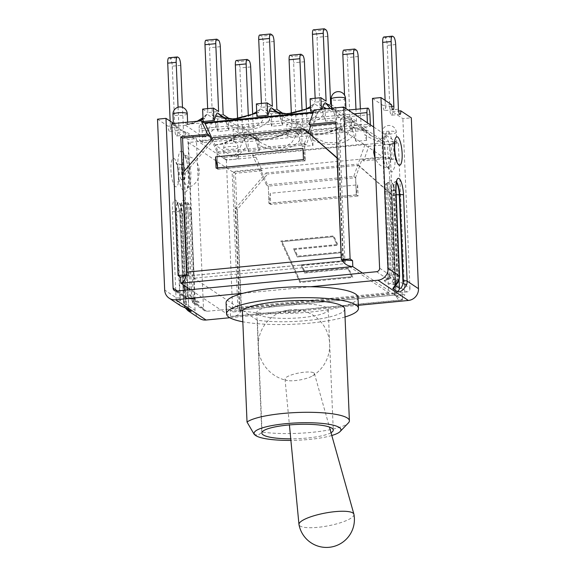 <?xml version="1.0" encoding="UTF-8"?>
<svg xmlns="http://www.w3.org/2000/svg" width="576" height="576" viewBox="0 0 576 576"><rect width="100%" height="100%" fill="white"/><g stroke="black" fill="none" stroke-linecap="round" stroke-linejoin="round"><path stroke-width="0.43" stroke-dasharray="2.88 2.16" d="M299.592 310.428A7.38 1.469 -2.4 0 1 294.502 312.451A7.38 1.469 -2.4 0 1 285.394 311.803A7.38 1.469 -2.4 0 1 290.484 309.78A7.38 1.469 -2.4 0 1 294.386 309.614A7.38 1.469 -2.4 0 1 299.592 310.428M353.938 514.354A27.95 6.552 -10.6 0 1 330.898 525.276A27.95 6.552 -10.6 0 1 300.038 525.982A27.95 6.552 -10.6 0 1 298.994 524.621M313.877 372.924A14.962 3.506 -10.6 0 1 314.424 373.586A14.962 3.506 -10.6 0 1 312.602 375.869A14.962 3.506 -10.6 0 1 287.532 380.549A14.962 3.506 -10.6 0 1 285.574 379.886A14.962 3.506 -10.6 0 1 285.012 379.08A14.962 3.506 -10.6 0 1 297.511 373.27A14.962 3.506 -10.6 0 1 313.877 372.924M331.02 432.698A35.762 7.128 -2.4 0 1 290.75 438.826M357.991 297.36A66.017 13.162 -2.4 0 1 340.992 306.979L273.442 313.51A66.017 13.162 -2.4 0 1 228.557 306.259A66.017 13.162 -2.4 0 1 226.073 302.89M358.322 305.309L340.992 306.979A66.017 13.162 -2.4 0 1 273.442 313.51L229.802 317.729M243.072 293.27L310.622 286.74M254.117 434.225L257.933 435.456L262.058 432.065A52.265 10.418 177.6 0 0 313.524 432.18A52.265 10.418 177.6 0 0 348.394 422.906M331.805 435.499A43.459 8.662 -2.4 0 1 290.894 440.388M344.707 308.923A52.265 10.418 -2.4 0 1 313.819 319.774A52.265 10.418 -2.4 0 1 257.371 320.242L242.345 310.226M257.371 320.242L262.058 432.065M258.113 314.438A35.762 7.128 177.6 0 0 297.547 317.974A35.762 7.128 177.6 0 0 328.219 309.614A35.762 7.128 177.6 0 0 292.19 303.991A35.762 7.128 177.6 0 0 256.766 312.61A35.762 7.128 177.6 0 0 258.113 314.438M345.046 316.958A66.017 13.162 -2.4 0 1 242.827 321.782M326.592 108.713L333.518 110.189L316.93 111.794L314.114 109.922M331.56 106.942L340.999 115.646L354.816 122.026L337.478 110.47L330.098 108.374M336.492 110.225L334.238 110.066M223.157 114.566L212.364 115.61L209.52 47.743A5.501 1.426 84.5 0 0 207.799 41.357L206.244 40.327A5.501 1.426 84.5 0 0 205.942 40.234M207.655 108.626L207.821 112.579L218.614 111.535M276.898 109.368L266.112 110.412L263.268 42.545A5.501 1.426 84.5 0 0 261.547 36.166L259.992 35.129A5.501 1.426 84.5 0 0 259.69 35.035M261.403 103.435L261.569 107.388L272.354 106.344M202.622 109.116L207.821 112.579M212.364 115.61L217.57 119.074L228.362 118.037M256.363 103.918L261.569 107.388M266.112 110.412L271.31 113.882L282.103 112.838M330.646 104.177L319.853 105.221L317.009 37.354A5.501 1.426 84.5 0 0 315.288 30.967L313.733 29.93A5.501 1.426 84.5 0 0 313.43 29.844M315.144 98.237L315.31 102.19L326.102 101.146M310.104 98.726L315.31 102.19M319.853 105.221L325.051 108.684L335.844 107.64L331.466 104.724M313.121 112.752L317.707 112.313L316.93 111.794L313.337 112.14M204.149 122.695L187.294 124.272L199.087 121.039M203.04 119.11L204.631 118.166A28.606 7.394 -95.5 0 1 203.141 121.55M256.752 113.126L258.595 112.126A28.606 7.394 -95.5 0 1 256.889 116.352M310.493 107.935L312.343 106.927M269.647 119.498C262.584 130.716 240.286 132.905 226.706 123.646A28.606 7.394 84.5 0 0 228.881 130.471L218.088 131.508A28.606 7.394 -95.5 0 1 216.223 125.899C213.012 130.486 209.167 134.143 204.689 136.879L353.693 122.472C346.414 120.874 340.013 118.21 334.505 114.466A28.606 7.394 84.5 0 0 336.37 120.074L325.577 121.118A28.606 7.394 -95.5 0 1 323.395 114.307C322.632 111.175 321.768 109.058 320.796 107.942L314.546 103.774L313.726 103.925L312.343 106.942A28.606 7.394 -95.5 0 1 310.63 111.161M313.79 110.851L321.422 110.117A28.606 7.394 84.5 0 0 321.977 109.159M207.187 114.25C202.356 120.053 195.307 123.559 186.034 124.776L185.342 125.179L202.687 136.735C207.374 132.307 210.874 126.144 213.185 118.246L207.187 114.25L206.28 114.566L204.631 118.166M186.034 124.776L187.099 124.279M224.993 118.174L230.234 122.357L241.618 127.577L253.541 127.699L261.554 122.054L267.055 113.141L260.806 108.972L251.237 115.171L239.602 118.368L228.766 118.98L221.522 116.546M260.806 108.972L259.985 109.123L258.602 112.14M216.223 125.899C215.309 122.321 214.294 119.772 213.185 118.246M202.687 136.735L204.689 136.879M323.402 114.314C316.332 125.554 294.055 127.62 280.447 118.469A28.606 7.394 84.5 0 0 282.622 125.273L271.836 126.317A28.606 7.394 -95.5 0 1 269.654 119.506C268.891 116.374 268.02 114.25 267.055 113.141M331.56 106.891L340.999 115.646M331.459 106.812C332.518 108.194 333.533 110.743 334.505 114.466M353.693 122.472L354.816 122.026M278.734 112.975L284.162 117.288L295.56 122.407L307.411 122.45L315.36 116.813L320.796 107.942M277.848 112.097C278.813 113.213 279.684 115.337 280.447 118.462M314.546 103.774L304.985 109.973L293.342 113.17L282.506 113.782L275.263 111.348M224.1 117.288C225.072 118.404 225.936 120.521 226.699 123.653M336.37 120.074L335.844 107.64M321.422 110.117L321.379 109.217M325.577 121.118L325.051 108.684M282.622 125.273L282.139 113.645M271.836 126.317L271.31 113.882M228.881 130.471L228.391 118.843M218.088 131.508L217.57 119.074M243.554 138.492L237.557 134.496C232.495 140.551 225.072 144.101 215.287 145.138L232.625 156.694L233.597 156.47C238.032 152.042 241.358 146.045 243.554 138.492C244.67 140.018 245.678 142.567 246.6 146.138C243.59 150.444 240.005 153.943 235.843 156.636L236.585 156.974L365.954 144.468L365.177 143.95L252.403 154.85L255.989 157.241L233.244 159.444A7.15 1.426 177.6 0 0 238.442 157.846A7.15 1.426 177.6 0 0 238.176 157.486A7.15 1.426 177.6 0 0 236.585 156.974M233.597 156.47L235.843 156.636M238.198 132.826L232.992 129.355L243.785 128.311L248.983 131.782L238.198 132.826L237.593 118.49M248.983 131.782L248.321 115.934M236.318 60.48A5.501 1.426 -95.5 0 1 236.621 60.566L238.176 61.603A5.501 1.426 -95.5 0 1 239.897 67.982L242.741 135.85L253.534 134.813L258.732 138.276L247.939 139.32L242.741 135.85M252.662 114.091L253.534 134.813M291.938 127.627L286.74 124.164L297.526 123.12L302.731 126.583L291.938 127.627L291.341 113.299M302.731 126.583L302.069 110.743M290.059 55.282A5.501 1.426 -95.5 0 1 290.362 55.375L291.917 56.405A5.501 1.426 -95.5 0 1 293.638 62.791L296.482 130.658L307.274 129.614L312.473 133.078L301.687 134.122L296.482 130.658M306.403 108.9L307.274 129.614M345.679 122.436L340.481 118.966L351.274 117.922L356.472 121.392L345.679 122.436L344.542 95.148M356.472 121.392L355.968 109.303M343.8 50.083A5.501 1.426 -95.5 0 1 344.11 50.177L345.658 51.214A5.501 1.426 -95.5 0 1 347.378 57.593L350.222 125.46L361.015 124.416L366.221 127.886L355.428 128.93L350.222 125.46M360.367 108.878L361.015 124.416M300.017 139.738C292.954 150.955 270.655 153.144 257.076 143.892C256.306 140.767 255.442 138.643 254.477 137.534L260.611 142.603L271.994 147.823L283.91 147.946L291.924 142.301L297.425 133.38C298.397 134.496 299.261 136.613 300.024 139.745A28.606 7.394 84.5 0 0 302.206 146.556L312.998 145.512A28.606 7.394 -95.5 0 1 310.817 138.701C324.396 147.953 346.694 145.764 353.765 134.546M297.425 133.38L291.175 129.211L281.614 135.41L269.971 138.607L259.135 139.219L251.892 136.786L248.22 133.366L254.477 137.534L260.41 142.466M382.543 142.862A7.15 1.426 177.6 0 0 382.421 143.143A7.15 1.426 177.6 0 0 391.507 144.144L368.762 146.34L365.954 144.468L382.543 142.862L382.795 142.43C376.013 140.796 370.044 138.218 364.874 134.705A28.606 7.394 -95.5 0 0 366.739 140.321L366.221 127.886M246.031 136.526C253.786 141.876 276.084 139.723 288.972 132.372A28.606 7.394 -95.5 0 1 287.258 136.598L298.051 135.554A28.606 7.394 84.5 0 0 299.765 131.335C300.305 129.074 301.039 128.023 301.968 128.167L308.218 132.336L314.352 137.405L325.735 142.625L337.658 142.747L345.672 137.102L351.173 128.189C352.138 129.298 353.002 131.422 353.772 134.554A28.606 7.394 84.5 0 0 355.946 141.365L366.739 140.321M246.6 146.138A28.606 7.394 84.5 0 0 248.465 151.754L259.25 150.71A28.606 7.394 -95.5 0 1 257.076 143.899M371.39 135.9L361.836 127.058L371.39 135.9L384.761 141.984L367.416 130.428L360.67 128.758L355.838 123.062C354.794 123.149 353.938 124.459 353.275 126.979C356.789 129.384 360.828 130.486 365.414 130.284L216.41 144.691C223.582 143.755 229.781 141.66 235.001 138.413A28.606 7.394 -95.5 0 1 233.518 141.79L244.303 140.746A28.606 7.394 84.5 0 0 246.024 136.534C246.564 134.273 247.298 133.214 248.22 133.366M355.838 123.062L361.836 127.058C362.887 128.434 363.902 130.982 364.874 134.705M382.795 142.43L384.055 141.926M299.772 131.328C307.534 136.678 329.832 134.525 342.713 127.174A28.606 7.394 -95.5 0 1 340.999 131.4L351.792 130.356A28.606 7.394 84.5 0 0 353.275 126.979M305.626 131.587C308.333 133.913 315.396 134.446 320.09 133.74L325.562 132.883L336.614 129.226L344.916 124.02L335.354 130.219L323.712 133.416L312.876 134.021L305.626 131.587L301.968 128.167M344.095 124.171L342.72 127.188M344.916 124.02L351.173 128.189M367.416 130.428L364.435 130.183L360.713 128.779M237.557 134.496L236.657 134.813L235.001 138.413M215.287 145.138L216.05 144.727C219.478 144.655 224.338 143.021 230.63 139.824L236.657 134.813M291.175 129.211L290.354 129.362L288.972 132.379M310.817 138.701C310.054 135.583 309.19 133.459 308.218 132.336L314.15 137.268M244.303 140.746L243.785 128.311M233.518 141.79L232.992 129.355M259.25 150.71L258.732 138.276M287.258 136.598L286.74 124.164M302.206 146.556L301.687 134.122M298.051 135.554L297.526 123.12M312.998 145.512L312.473 133.078M351.792 130.356L351.274 117.922M248.465 151.754L247.939 139.32M340.999 131.4L340.481 118.966M355.946 141.365L355.428 128.93M187.56 124.301A7.15 1.426 177.6 0 0 187.682 124.013A7.15 1.426 177.6 0 0 187.416 123.653A7.15 1.426 177.6 0 0 178.596 123.019A7.15 1.426 177.6 0 0 173.39 124.618A7.15 1.426 177.6 0 0 173.664 124.978A7.15 1.426 177.6 0 0 185.342 125.179M337.478 110.47A7.15 1.426 177.6 0 0 345.953 108.713A7.15 1.426 177.6 0 0 345.679 108.353A7.15 1.426 177.6 0 0 336.859 107.719A7.15 1.426 177.6 0 0 331.661 109.318A7.15 1.426 177.6 0 0 333.518 110.189M373.687 127.015L396.439 142.186A7.15 1.426 177.6 0 0 384.761 141.984M232.625 156.694A7.15 1.426 177.6 0 0 224.15 158.443A7.15 1.426 177.6 0 0 224.424 158.81L171.72 123.689M199.663 140.695L202.651 142.69L370.44 126.468L367.452 124.474L199.663 140.695L199.166 128.844L353.981 113.882M391.507 144.144A7.15 1.426 177.6 0 0 396.713 142.546A7.15 1.426 177.6 0 0 396.439 142.186L398.383 143.474L391.507 144.144M362.491 273.067L392.868 293.314L220.846 309.946L190.476 289.699M379.606 268.171L391.205 275.904A2.203 0.439 -2.4 0 1 391.284 276.019A2.203 0.439 -2.4 0 1 389.686 276.502A1.102 1.037 123.7 0 1 389.477 277.214L390.571 278.021A3.298 3.118 -56.3 0 0 391.205 275.904L387.634 190.8A13.205 3.413 -95.5 0 1 390.679 180.266A13.205 3.413 -95.5 0 1 394.812 195.581L398.376 280.685L409.975 288.418A3.298 3.118 123.7 0 1 406.937 291.953L392.868 293.314L402.401 299.83L230.803 316.418L220.846 309.946L206.777 311.306A3.298 3.118 123.7 0 1 203.465 308.376L196.351 138.6L185.832 131.587A4.399 1.138 -95.5 0 1 185.054 135.173A4.399 1.138 -95.5 0 1 183.434 129.996L182.484 107.338M194.184 301.169L193.651 300.708A2.203 0.698 137.4 0 0 192.629 302.587A2.203 0.698 137.4 0 0 192.672 302.63A3.298 3.118 123.7 0 1 191.866 300.65A2.203 0.439 -2.4 0 1 191.786 300.528A2.203 0.439 -2.4 0 1 193.385 300.046A1.102 1.037 -56.3 0 0 193.651 300.708A6.602 6.242 123.7 0 1 193.342 298.966A2.203 0.439 177.6 0 0 194.94 298.476A2.203 0.439 177.6 0 0 194.861 298.368A4.399 4.162 -56.3 0 0 199.274 302.263L195.163 303.566A2.203 0.864 -97.4 0 1 194.184 301.169L199.274 302.263L194.486 299.074L188.222 297.194L188.071 298.843L194.486 299.074A4.399 4.162 123.7 0 1 190.073 295.178L189.85 289.764M185.81 301.86L182.203 215.676A11.002 2.844 84.5 0 0 178.157 202.738A11.002 2.844 84.5 0 0 176.22 211.694L179.834 297.871A7.92 7.488 -56.3 0 0 180.367 300.384C181.793 304.063 183.125 305.856 184.378 305.755L188.798 308.736L184.867 214.949A3.082 0.612 -2.4 0 1 182.628 215.64L186.343 304.366A7.92 7.488 123.7 0 1 185.81 301.86A3.082 0.612 177.6 0 0 183.571 302.544A3.082 0.612 177.6 0 0 183.686 302.702A11.002 10.397 -56.3 0 0 184.428 306.187L185.306 307.922M184.428 306.187A3.082 0.842 -21.6 0 1 184.32 306.065A3.082 0.842 -21.6 0 1 186.343 304.366C187.877 308.124 188.654 309.542 188.683 308.621L184.752 214.79A7.92 2.052 84.5 0 0 182.275 205.603A7.92 2.052 84.5 0 0 180.446 211.925A3.082 0.612 177.6 0 0 176.645 211.651L180.367 300.384A3.082 0.842 -21.6 0 1 176.774 301.09A11.002 10.397 123.7 0 1 176.033 297.605L172.426 211.421A14.083 3.643 -95.5 0 1 175.673 200.182A14.083 3.643 -95.5 0 1 180.079 216.526L183.686 302.702L195.048 310.277A11.002 10.397 -56.3 0 0 199.526 318.406M180.677 305.842L176.774 301.09M399.154 279.734L397.03 279.439A7.92 7.488 -56.3 0 0 397.346 276.847A3.082 0.612 177.6 0 0 399.586 276.156M395.546 285.66L394.999 285.178L394.898 286.013M395.05 286.171A3.082 2.909 123.7 0 0 395.122 285.379L397.03 279.439L393.314 190.706A3.082 0.612 177.6 0 0 391.068 191.39A3.082 0.612 177.6 0 0 391.183 191.549A7.92 2.052 -95.5 0 1 393.012 185.227A7.92 2.052 -95.5 0 1 395.489 194.422L399.074 279.979M376.567 271.706L388.181 279.454A2.203 0.864 82.6 0 0 388.354 279.482A2.203 0.864 82.6 0 0 388.987 277.783L384.07 280.75L388.181 279.454L390.571 278.021M395.662 280.49A2.203 0.439 177.6 0 1 398.376 280.685A3.298 3.118 123.7 0 1 397.742 282.802L395.453 281.196A1.102 1.037 -56.3 0 0 395.662 280.49L395.618 279.41A6.602 6.242 123.7 0 1 395.453 281.196L394.949 281.758L395.323 284.213L388.85 283.939L394.949 281.758M389.686 276.502L389.642 275.429A6.602 6.242 -56.3 0 1 389.477 277.214L388.987 277.783M397.742 282.802L395.323 284.213L406.937 291.953M184.457 290.282L184.694 295.87A3.298 3.118 -56.3 0 0 185.501 297.85A2.203 0.698 137.4 0 0 187.675 296.719A1.102 1.037 123.7 0 1 187.409 296.057L187.358 294.984A6.602 6.242 -56.3 0 0 187.675 296.719L188.222 297.194M206.777 311.306L195.163 303.566L193.205 303.077L191.786 300.535L188.215 215.431A2.203 0.439 -2.4 0 1 189.821 214.942A11.002 2.844 84.5 0 0 185.774 201.996A11.002 2.844 84.5 0 0 183.838 210.96L187.042 287.417M176.407 291.06L188.014 298.8L186.041 298.303L174.434 290.578M372.485 98.395L383.011 105.408A4.399 1.138 84.5 0 0 384.631 110.585A4.399 1.138 84.5 0 0 385.402 107.006L385.121 100.361M392.681 36.281L384.214 37.102A6.602 1.706 84.5 0 0 383.854 36.994M384.214 37.102L385.171 37.735L393.638 36.922M400.032 114.394L391.565 115.207A4.399 1.138 84.5 0 1 389.945 110.03L387.238 45.396A6.602 1.706 84.5 0 0 385.171 37.735M391.565 115.207A4.399 1.138 84.5 0 0 392.335 111.629L402.862 118.642L411.322 117.821M409.975 288.418L402.862 118.642M182.441 151.704C176.695 146.743 176.018 176.818 181.627 188.287C185.602 195.228 188.035 192.434 188.906 179.914C189.274 168.444 185.875 153.634 182.441 151.704A4.399 4.162 -56.2 0 0 186.005 155.599L189.065 161.474L190.937 172.282L190.692 182.657L188.46 187.517L184.946 183.478L182.506 171.878L182.671 160.027L185.335 155.347L192.204 157.838C196.43 160.517 198.821 164.974 199.39 171.202L198.562 177.516C196.942 182.29 193.572 185.63 188.453 187.524L187.301 188.266L188.626 181.771L187.618 165.492C186.862 161.51 186.012 158.522 185.062 156.528L184.061 154.822L185.998 155.599M173.333 123.264L176.501 125.374A4.399 1.138 -95.5 0 0 178.121 130.55A4.399 1.138 -95.5 0 0 178.891 126.965L178.063 107.23M183.593 179.316A7.704 1.994 -95.5 0 1 181.231 171.173A7.704 1.994 -95.5 0 1 182.542 164.11A7.704 1.994 -95.5 0 1 185.263 171.583A7.704 1.994 -95.5 0 1 184.025 179.446A7.704 1.994 -95.5 0 1 183.593 179.316M157.514 119.182L168.041 126.194A4.399 1.138 84.5 0 0 169.661 131.371A4.399 1.138 84.5 0 0 170.431 127.786L170.15 121.14M177.703 57.067L169.243 57.881A6.602 1.706 84.5 0 0 168.876 57.773M169.243 57.881L170.201 58.522L178.661 57.701M185.054 135.173L176.594 135.994A4.399 1.138 84.5 0 1 174.974 130.817L172.267 66.182A6.602 1.706 84.5 0 0 170.201 58.522M176.594 135.994A4.399 1.138 84.5 0 0 177.365 132.408L187.891 139.421L196.351 138.6M195.048 310.277L187.891 139.421M390.103 159.358A7.704 1.994 84.5 0 0 390.528 159.48A7.704 1.994 84.5 0 0 391.774 151.625A7.704 1.994 84.5 0 0 389.045 144.144A7.704 1.994 84.5 0 0 387.742 151.207A7.704 1.994 84.5 0 0 390.103 159.358M391.471 104.594L383.011 105.408M176.501 125.374L168.041 126.194M392.335 111.629L398.585 111.024M177.365 132.408L185.832 131.587M357.631 184.853L356.393 194.184L356.429 194.926L358.099 196.042L357.631 184.853L270.245 193.298L270.713 204.494L358.099 196.042M217.613 167.918L217.742 169.186L305.129 160.74L302.983 148.428M216.065 168.07L217.742 169.186M303.451 159.624L305.129 160.74M255.989 157.241L262.267 170.698L235.418 173.297L241.193 311.184L239.4 309.989L394.495 294.991L396.288 296.186L390.506 158.299L363.658 160.898L368.762 146.34M239.839 310.032L241.402 311.076A8.806 2.275 84.5 0 0 241.402 308.563L237.247 209.455L267.631 174.074L265.961 172.958L235.577 208.339L239.839 310.032L394.294 295.106L396.353 296.1C397.26 298.894 398.858 300.24 401.141 300.139L402.401 299.83M230.803 316.418L233.035 316.39C237.031 315.886 239.652 314.129 240.905 311.126L241.402 311.076M341.748 259.841L343.433 260.964L188.345 275.954L186.66 274.831M186.977 274.802L188.539 275.846L343.001 260.914L341.431 259.87M394.294 295.106L390.031 193.414L391.709 194.53L395.863 293.63A8.806 2.275 -95.5 0 1 395.863 296.143M402.552 299.772L402.3 293.738L396.353 296.1M390.031 193.414L356.94 164.16L358.618 165.276L267.631 174.074M358.618 165.276L391.709 194.53M345.47 261.324L341.179 252.007L297.806 256.198L294.71 249.466L338.083 245.275L333.799 235.951L280.901 241.07L299.959 282.492L352.858 277.38L348.566 268.056L305.194 272.254L302.098 265.522L345.47 261.324L302.033 265.478L305.129 272.21L348.509 268.02L352.793 277.337L299.894 282.449L280.843 241.027L333.742 235.915L338.026 245.232L294.653 249.43L297.749 256.162L341.122 251.964L345.413 261.288M230.53 316.397L230.278 310.363L240.905 311.126M281.974 241.675L333.274 236.714L336.895 244.584L293.515 248.782L297.281 256.961L340.654 252.77L344.275 260.64L300.902 264.83L304.668 273.01L348.041 268.819L351.662 276.689L300.362 281.65L281.974 241.675L333.274 236.714M333.331 236.758L336.895 244.584M336.953 244.627L293.515 248.782M293.58 248.818L297.281 256.961M297.338 257.004L340.654 252.77M340.718 252.806L344.275 260.64M344.34 260.676L300.902 264.83M300.96 264.874L304.668 273.01M304.726 273.053L348.041 268.819M348.098 268.862L351.662 276.689M351.72 276.732L300.362 281.65M300.42 281.686L282.031 241.718M182.606 173.038L184.277 174.154L214.661 138.766L212.983 137.65M235.577 208.339L237.247 209.455M188.539 275.846L184.277 174.154M337.392 158.321L338.738 159.221L343.001 260.914M337.378 158.018L338.738 159.221M356.429 194.926L269.042 203.378L270.245 193.298M269.042 203.378L270.713 204.494M265.961 172.958L356.94 164.16M356.306 194.846L355.702 177.696L268.315 186.142L268.92 203.299L356.306 194.846L355.586 177.61L361.865 159.703L363.658 160.898M305.64 129.967L214.661 138.766M217.022 151.949L217.858 169.265L217.022 151.949L304.402 143.503L305.244 160.819L304.524 143.582L306.317 144.778L317.707 112.313M241.193 311.184L232.733 311.998L230.278 310.363M402.3 293.738L404.748 295.373L396.288 296.186M304.402 143.503L308.434 132.437M211.327 139.579L217.138 152.028L218.93 153.223L306.317 144.778M367.452 124.474L367.38 122.81M370.44 126.468L370.368 124.805M202.651 142.69L202.154 130.838A5.501 1.426 84.5 0 0 200.131 124.366A5.501 1.426 84.5 0 0 199.166 128.844M224.424 158.81A7.15 1.426 177.6 0 0 233.244 159.444L226.368 160.106L224.424 158.81M217.858 169.265L305.244 160.819M268.315 186.142L268.92 203.299M262.267 170.698L260.474 169.502L268.2 186.062L266.407 184.867L353.786 176.414L365.177 143.95M252.403 154.85L266.407 184.867M355.702 177.696L353.786 176.414M394.495 294.991L388.714 157.104L361.865 159.703M260.474 169.502L233.618 172.094L239.4 309.989M390.506 158.299L388.714 157.104M235.418 173.297L233.618 172.094M226.368 160.106L232.733 311.998M212.134 138.65L218.93 153.223M335.866 121.874L337.658 123.077L335.916 123.242M183.96 171.454L188.345 275.954M343.433 260.964L337.658 123.077M398.383 143.474L404.748 295.373M188.474 142.488L232.121 171.576L382.982 156.996L339.336 127.901L188.474 142.488L194.162 278.222L345.024 263.635L339.336 127.901M345.024 263.635L388.67 292.723L382.982 156.996M388.67 292.723L237.809 307.31L232.121 171.576M237.809 307.31L194.162 278.222M220.313 46.699L209.52 47.743M218.592 40.32L207.799 41.357M217.037 39.283L206.244 40.327M274.054 41.501L263.268 42.545M272.333 35.122L261.547 36.166M270.785 34.085L259.992 35.129M327.802 36.31L317.009 37.354M326.081 29.923L315.288 30.967M324.526 28.886L313.733 29.93M247.414 59.522L236.621 60.566M248.962 60.559L238.176 61.603M250.682 66.946L239.897 67.982M301.154 54.331L290.362 55.375M302.71 55.368L291.917 56.405M304.43 61.747L293.638 62.791M354.895 49.133L344.11 50.177M356.45 50.17L345.658 51.214M358.171 56.549L347.378 57.593M187.258 113.782A7.15 1.426 -2.4 0 1 180.166 115.51A7.15 1.426 -2.4 0 1 172.966 114.379M396.014 131.947A7.15 1.426 -2.4 0 1 396.281 132.314A7.15 1.426 -2.4 0 1 389.196 134.035A7.15 1.426 -2.4 0 1 381.989 132.912A7.15 1.426 -2.4 0 1 388.123 131.242A7.15 1.426 -2.4 0 1 396.014 131.947M185.63 308.03A3.082 2.909 123.7 0 1 184.378 305.755L180.446 211.925M188.683 308.621A3.082 2.909 -56.3 0 0 189.936 310.896L188.798 308.736M172.426 211.421A3.082 0.612 -2.4 0 0 176.22 211.694L176.645 211.651A11.002 2.844 -95.5 0 1 178.574 202.694A11.002 2.844 -95.5 0 1 182.628 215.64L182.203 215.676A3.082 0.612 177.6 0 0 179.964 216.367A3.082 0.612 177.6 0 0 180.079 216.526M179.834 297.871A3.082 0.612 -2.4 0 1 176.033 297.605L164.678 290.03M184.752 214.79A3.082 0.612 -2.4 0 1 184.867 214.949L183.326 206.59L181.714 203.897L176.825 202.385L178.171 205.315L179.964 216.367L183.571 302.544L185.27 307.908M397.346 276.847L393.732 190.663A3.082 0.612 177.6 0 0 395.978 189.979M396.432 182.506A11.002 2.844 84.5 0 0 395.244 181.75A11.002 2.844 84.5 0 0 393.314 190.706L393.732 190.663A11.002 2.844 -95.5 0 1 395.669 181.706A11.002 2.844 -95.5 0 1 396.533 182.095M396.173 194.638A3.082 0.612 -2.4 0 1 395.489 194.422M395.122 285.379L391.183 191.549M389.642 275.429L386.114 191.405A11.002 2.844 -95.5 0 1 388.051 182.441A11.002 2.844 -95.5 0 1 392.098 195.386L395.618 279.41A2.203 0.439 -2.4 0 1 392.904 279.216L389.383 195.192A8.806 2.275 84.5 0 0 386.633 184.982A8.806 2.275 84.5 0 0 384.602 192.002L388.123 276.034A4.399 4.162 123.7 0 1 384.07 280.75L388.85 283.939A4.399 4.162 -56.3 0 0 392.904 279.216L388.123 276.034A2.203 0.439 177.6 0 1 388.037 275.918A2.203 0.439 177.6 0 1 389.642 275.429M387.634 190.8A2.203 0.439 -2.4 0 1 387.72 190.908A2.203 0.439 -2.4 0 1 386.114 191.405A2.203 0.439 177.6 0 0 384.516 191.894A2.203 0.439 177.6 0 0 384.602 192.002M394.812 195.581A2.203 0.439 177.6 0 0 392.098 195.386A2.203 0.439 -2.4 0 1 389.383 195.192M203.465 308.376L191.866 300.65L188.302 215.546A2.203 0.439 -2.4 0 1 188.215 215.431C187.934 210.506 187.214 206.568 186.048 203.616L185.054 201.845L188.244 202.954L189.792 205.553L191.419 214.452A2.203 0.439 177.6 0 0 191.34 214.337L194.861 298.368L190.073 295.178A2.203 0.439 -2.4 0 0 187.358 294.984L187.157 290.023M193.522 299.03L191.866 298.433L196.646 301.615L194.94 298.476L191.419 214.452A2.203 0.439 177.6 0 1 189.821 214.942L193.385 300.046M188.302 215.546A13.205 3.413 84.5 0 0 184.169 200.225A13.205 3.413 84.5 0 0 181.123 210.766A2.203 0.439 177.6 0 0 183.838 210.96A2.203 0.439 -2.4 0 1 186.552 211.154A8.806 2.275 -95.5 0 1 188.582 204.127A8.806 2.275 -95.5 0 1 191.34 214.337M181.123 210.766L184.262 285.559M177.343 290.966L184.694 295.87A2.203 0.439 177.6 0 0 187.409 296.057M189.828 289.267L186.552 211.154M395.41 156.931L394.726 166.903L392.436 171.986L389.282 170.46L386.302 162.842L384.35 140.436L386.028 133.027L388.944 131.731A4.399 4.162 123.6 0 1 385.733 136.282L384.646 136.08L385.747 135.389L384.926 137.945C384.329 141.062 384.185 145.21 384.502 150.394C384.962 156.24 385.87 161.158 387.209 165.139L388.951 168.725L387.749 168.257L390.269 164.246L390.737 153.821L388.901 142.481L385.74 136.289M388.944 131.731L394.33 145.764M374.486 146.138L376.452 142.135L384.617 136.073L382.306 141.365L382.241 152.597L384.458 163.57L387.734 168.257L380.808 165.708L378.101 163.397L375.012 158.544M374.508 152.208L374.602 154.361L374.508 152.208M198.468 169.229L198.562 171.382L198.468 169.229M175.406 186.602A14.306 3.701 -95.5 0 1 171.158 163.354A14.306 3.701 -95.5 0 1 177.89 167.839A14.306 3.701 -95.5 0 1 175.406 186.602M181.483 179.525A7.704 1.994 84.5 0 0 181.908 179.647A7.704 1.994 84.5 0 0 183.146 171.792A7.704 1.994 84.5 0 0 180.425 164.318A7.704 1.994 84.5 0 0 179.114 171.374A7.704 1.994 84.5 0 0 181.483 179.525M391.586 144.072A7.704 1.994 -95.5 0 1 393.955 152.215A7.704 1.994 -95.5 0 1 392.645 159.278A7.704 1.994 -95.5 0 1 392.22 159.149A7.704 1.994 -95.5 0 1 389.858 151.006A7.704 1.994 -95.5 0 1 391.162 143.942A7.704 1.994 -95.5 0 1 391.586 144.072M391.651 106.402L385.402 107.006M178.891 126.965L170.431 127.786M389.945 110.03L398.412 109.217M174.974 130.817L183.434 129.996M395.698 44.575L387.238 45.396M180.727 65.362L172.267 66.182M241.402 308.563L395.863 293.63M369.943 114.617L202.154 130.838M237.744 147.247A7.15 1.426 -2.4 0 1 238.018 147.614A7.15 1.426 -2.4 0 1 230.926 149.335A7.15 1.426 -2.4 0 1 223.726 148.212A7.15 1.426 -2.4 0 1 229.86 146.542A7.15 1.426 -2.4 0 1 237.744 147.247M345.521 98.482A7.15 1.426 -2.4 0 1 338.436 100.202A7.15 1.426 -2.4 0 1 331.229 99.079M312.602 375.869A35.762 35.762 0 0 0 294.386 309.614M290.484 309.78A35.762 35.762 0 0 0 287.532 380.549M285.012 379.08L289.411 424.93M314.424 373.586L329.429 427.046M256.766 312.61L261.814 433.044M328.219 309.614L333.266 430.049M330.336 108.54C330.134 108.871 335.074 110.434 335.066 110.009M341.1 115.711L330.3 108.511M206.287 114.574L202.982 117.684M197.201 121.219L192.19 123.12L187.013 124.294M256.694 111.73L259.985 109.123M230.242 122.357L221.472 116.518M284.162 117.288L277.999 112.226M283.968 117.151L275.213 111.319M230.047 122.234L225.022 118.181M310.435 106.538L313.726 103.925M260.611 142.603L251.842 136.757M314.352 137.405L305.59 131.566M251.892 136.786C254.369 139.032 261.713 139.673 266.35 138.931L271.829 138.082L282.881 134.417L290.354 129.37M371.47 135.95L360.67 128.758M187.682 124.013L187.603 122.148M173.39 124.618L173.347 123.53M396.713 142.546L396.281 132.314A7.15 7.15 0 0 0 385.632 126.382A7.15 7.15 0 0 0 381.989 132.912L382.421 143.143M396.9 181.109L395.244 181.75C391.55 183.982 391.781 181.627 391.068 191.39L394.999 285.185M385.51 280.246C387.187 279.266 388.03 277.826 388.037 275.918L384.516 191.894C384.473 184.903 385.459 184.73 385.798 183.874L388.728 182.153C388.879 182.556 387.713 181.325 387.72 190.908L391.284 276.012L390.672 278.086L388.368 279.475L384.955 280.49M186.019 298.289L193.723 299.045M184.025 179.446L181.908 179.647C178.826 180.871 177.494 181.692 177.912 182.11C177.682 182.75 178.891 180.936 178.279 172.303C177.257 163.771 175.694 162.065 176.033 162.67C175.594 163.087 177.055 163.642 180.425 164.318L182.542 164.11M390.528 159.48L392.645 159.278L396.245 160.178M394.517 142.366L391.162 143.942L389.045 144.144M204.811 310.817L193.205 303.084M393.091 109.771L384.631 110.585M178.121 130.55L169.661 131.371M401.141 300.139L233.035 316.39M348.228 110.052L200.131 124.366M238.442 157.846L238.018 147.614A7.15 7.15 0 0 0 227.362 141.682A7.15 7.15 0 0 0 223.726 148.212L224.15 158.443M331.661 109.318L331.61 108.23"/><path stroke-width="0.86" d="M298.994 524.621A27.95 6.552 -10.6 0 1 298.973 524.484A27.95 6.552 -10.6 0 1 322.322 513.634A27.95 6.552 -10.6 0 1 352.894 512.986A27.95 6.552 -10.6 0 1 353.909 514.217A27.95 6.552 -10.6 0 1 353.938 514.354A27.95 27.95 0 0 1 331.603 546.955A27.95 27.95 0 0 1 298.994 524.621M290.75 438.826A35.762 7.128 -2.4 0 1 263.16 434.873A35.762 7.128 -2.4 0 1 261.814 433.044A35.762 7.128 -2.4 0 1 297.245 424.426A35.762 7.128 -2.4 0 1 333.266 430.049A35.762 7.128 -2.4 0 1 331.02 432.698M242.827 321.782A66.017 13.162 -2.4 0 1 229.018 317.246A66.017 13.162 -2.4 0 1 226.534 313.877L226.073 302.89A66.017 13.162 -2.4 0 1 243.072 293.27A66.017 13.162 -2.4 0 1 310.622 286.74A66.017 13.162 -2.4 0 1 357.991 297.36L358.452 308.347A66.017 13.162 -2.4 0 1 345.046 316.958M340.128 431.532L348.394 422.906A52.265 10.418 177.6 0 0 349.394 420.746A52.265 10.418 177.6 0 0 304.315 412.315A52.265 10.418 177.6 0 0 247.025 422.042L254.117 434.225L255.096 435.096A43.459 8.662 -2.4 0 1 297.18 422.892A43.459 8.662 -2.4 0 1 340.128 431.532A43.459 8.662 -2.4 0 1 331.805 435.499M290.894 440.388A43.459 8.662 -2.4 0 1 268.337 439.142A43.459 8.662 -2.4 0 1 255.096 435.096M349.394 420.746L344.707 308.923A52.265 10.418 -2.4 0 0 299.628 300.492A52.265 10.418 -2.4 0 0 242.345 310.226L247.025 422.042M226.534 313.877A66.017 13.162 -2.4 0 1 291.938 297.965A66.017 13.162 -2.4 0 1 358.452 308.347M229.802 317.729L206.078 320.026L175.709 299.779L243.072 293.27M310.622 286.74L377.986 280.224L408.355 300.47L358.322 305.309M321.977 109.159A28.606 7.394 84.5 0 0 322.906 106.733L326.592 108.713M322.906 106.733C323.568 104.213 324.418 102.91 325.462 102.816L331.56 106.942M330.098 108.374L325.462 102.816M228.391 118.843L228.362 118.037L223.157 114.566L220.313 46.699A5.501 1.426 84.5 0 0 218.592 40.32L217.037 39.283A5.501 1.426 84.5 0 0 216.734 39.19A5.501 1.426 84.5 0 0 215.77 43.668L218.614 111.535L213.415 108.072L202.622 109.116L203.141 121.55L213.934 120.506A28.606 7.394 84.5 0 0 215.647 116.287L233.842 119.066L256.752 113.126M216.734 39.19L205.942 40.234A5.501 1.426 84.5 0 0 204.977 44.712L207.655 108.626M282.139 113.645L282.103 112.838L276.898 109.368L274.054 41.501A5.501 1.426 84.5 0 0 272.333 35.122L270.785 34.085A5.501 1.426 84.5 0 0 270.475 33.998A5.501 1.426 84.5 0 0 269.51 38.477L272.354 106.344L267.156 102.874L256.363 103.918L256.889 116.352L267.674 115.308A28.606 7.394 84.5 0 0 269.395 111.096L287.59 113.868L310.493 107.935M270.475 33.998L259.69 35.035A5.501 1.426 84.5 0 0 258.725 39.521L261.403 103.435M331.466 104.724L330.646 104.177L327.802 36.31A5.501 1.426 84.5 0 0 326.081 29.923L324.526 28.886A5.501 1.426 84.5 0 0 324.223 28.8A5.501 1.426 84.5 0 0 323.258 33.278L326.102 101.146L320.897 97.682L310.104 98.726L310.63 111.161L313.79 110.851M324.223 28.8L313.43 29.844A5.501 1.426 84.5 0 0 312.466 34.322L315.144 98.237M373.687 127.015L343.735 107.057L314.114 109.922L309.01 124.474L335.866 121.874L341.431 259.87A8.806 2.275 -95.5 0 1 341.215 257.213L337.061 158.105L303.97 128.858L212.983 137.65L182.606 173.038L186.754 272.146A8.806 2.275 84.5 0 0 186.977 274.802L180.533 277.214L178.085 275.58L171.72 123.689L201.341 120.823L204.149 122.695L313.337 112.14M204.149 122.695L204.926 123.214L313.121 112.752M199.087 121.039L203.04 119.11M215.647 116.287C216.187 114.026 216.922 112.975 217.85 113.126L224.993 118.174M256.694 111.73L252.446 114.199L238.19 118.411L231.091 118.973L225.288 118.26L221.472 116.518L217.85 113.126M310.435 106.538L306.187 109.008L291.931 113.213L284.832 113.782L279.029 113.062L275.213 111.319L271.591 107.928L278.734 112.975M269.395 111.096C269.935 108.835 270.662 107.777 271.591 107.928M321.379 109.217L320.897 97.682M267.674 115.308L267.156 102.874M213.934 120.506L213.415 108.072M237.593 118.49L235.354 64.958A5.501 1.426 -95.5 0 1 236.318 60.48L247.104 59.436A5.501 1.426 -95.5 0 1 247.414 59.522L248.962 60.559A5.501 1.426 -95.5 0 1 250.682 66.946L252.662 114.091M248.321 115.934L246.139 63.914A5.501 1.426 -95.5 0 1 247.104 59.436M291.341 113.299L289.094 59.76A5.501 1.426 -95.5 0 1 290.059 55.282L300.852 54.238A5.501 1.426 -95.5 0 1 301.154 54.331L302.71 55.368A5.501 1.426 -95.5 0 1 304.43 61.747L306.403 108.9M302.069 110.743L299.887 58.716A5.501 1.426 -95.5 0 1 300.852 54.238M344.542 95.148L342.835 54.569A5.501 1.426 -95.5 0 1 343.8 50.083L354.593 49.046A5.501 1.426 -95.5 0 1 354.895 49.133L356.45 50.17A5.501 1.426 -95.5 0 1 358.171 56.549L360.367 108.878M355.968 109.303L353.628 53.525A5.501 1.426 -95.5 0 1 354.593 49.046M177.343 290.966L173.095 288.137A3.298 3.118 -56.3 0 0 176.407 291.06L376.567 271.706A3.298 3.118 -56.3 0 0 379.606 268.171L372.485 98.395L380.952 97.574L391.471 104.594A4.399 1.138 -95.5 0 0 393.091 109.771A4.399 1.138 -95.5 0 0 393.869 106.186L391.154 41.551A6.602 1.706 -95.5 0 1 392.314 36.173A6.602 1.706 -95.5 0 1 392.681 36.281L393.638 36.922A6.602 1.706 -95.5 0 1 395.698 44.575L398.412 109.217A4.399 1.138 -95.5 0 0 400.032 114.394A4.399 1.138 -95.5 0 0 400.802 110.808L411.322 117.821L418.486 288.677L407.124 281.102L403.51 194.918A14.083 3.643 84.5 0 0 399.11 178.582A14.083 3.643 84.5 0 0 395.863 189.821L399.47 276.005A11.002 10.397 123.7 0 1 399.031 279.598L392.774 288.59L397.08 291.463C400.14 292.723 403.344 290.47 406.685 284.702A11.002 10.397 -56.3 0 0 407.124 281.102A3.082 0.612 -2.4 0 0 403.322 280.829A7.92 7.488 123.7 0 1 403.013 283.421C401.904 287.431 400.709 289.037 399.427 288.245L395.546 285.66M185.306 307.922L187.985 310.716L191.275 311.357L186.97 308.484L180.742 305.892L169.15 298.166A11.002 10.397 123.7 0 1 164.678 290.03L157.514 119.182L165.982 118.361L173.333 123.264M206.078 320.026A11.002 10.397 -56.3 0 1 199.526 318.406L188.006 310.73L185.27 307.908M175.709 299.779A11.002 10.397 123.7 0 1 169.15 298.166M396.533 182.095A11.002 2.844 -95.5 0 1 399.715 194.652L399.29 194.688L403.013 283.421L406.685 284.702M399.031 279.598L399.154 279.734C398.909 282.211 393.696 287.827 394.589 286.668L394.898 286.013M399.154 279.734L399.586 276.156A3.082 0.612 177.6 0 0 399.47 276.005L388.109 268.43A11.002 10.397 123.7 0 1 377.986 280.224M408.355 300.47A11.002 10.397 -56.3 0 0 418.486 288.677M385.121 100.361L382.694 42.365L391.154 41.551M392.314 36.173L383.854 36.994A6.602 1.706 84.5 0 0 382.694 42.365M182.484 107.338L180.727 65.362A6.602 1.706 -95.5 0 0 178.661 57.701L177.703 57.067A6.602 1.706 -95.5 0 0 177.343 56.959L168.876 57.773A6.602 1.706 84.5 0 0 167.724 63.151L176.184 62.33A6.602 1.706 -95.5 0 1 177.343 56.959M178.063 107.23L176.184 62.33M173.095 288.137L165.982 118.361M170.15 121.14L167.724 63.151M388.109 268.43L380.952 97.574M398.585 111.024L400.802 110.808M215.597 156.874L302.983 148.428L303.451 159.624L216.065 168.07L215.597 156.874L217.613 167.918M186.48 274.853C185.63 279.043 183.78 281.822 180.943 283.183L352.541 266.594C347.429 265.997 343.894 263.743 341.928 259.819L352.555 260.582L352.807 266.616L362.491 273.067M190.476 289.699L180.943 283.183M180.533 277.214L180.792 283.248M303.97 128.858L337.378 158.018M186.66 274.831L180.77 136.872L207.619 134.273L201.341 120.823M178.085 275.58L186.545 274.759M367.38 122.81L366.955 112.622A5.501 1.426 -95.5 0 1 367.92 108.144A5.501 1.426 -95.5 0 1 369.943 114.617L370.368 124.805M211.327 139.579L209.412 135.468L207.619 134.273M204.926 123.214L212.134 138.65M309.01 124.474L310.81 125.669L308.434 132.437M341.64 259.769L350.107 258.948L352.555 260.582M343.735 107.057L350.107 258.948M335.916 123.242L310.81 125.669M180.77 136.872L182.563 138.067L183.96 171.454M209.412 135.468L182.563 138.067M215.77 43.668L204.977 44.712M269.51 38.477L258.725 39.521M323.258 33.278L312.466 34.322M246.139 63.914L235.354 64.958M299.887 58.716L289.094 59.76M353.628 53.525L342.835 54.569M186.984 113.414A7.15 1.426 -2.4 0 1 187.258 113.782A7.15 7.15 0 0 0 176.602 107.849A7.15 7.15 0 0 0 172.966 114.379A7.15 1.426 -2.4 0 1 179.1 112.709A7.15 1.426 -2.4 0 1 186.984 113.414M186.97 308.484A3.082 2.909 123.7 0 1 185.717 308.081L180.742 305.892M185.702 308.081L189.936 310.896A3.082 2.909 -56.3 0 0 191.275 311.357M397.08 291.463A3.082 2.909 -56.3 0 0 399.427 288.245L399.074 279.979M395.05 286.171A3.082 2.909 123.7 0 1 392.774 288.59M399.586 276.156L395.978 189.979A3.082 0.612 177.6 0 0 395.863 189.821M403.322 280.829L399.715 194.652A3.082 0.612 -2.4 0 1 403.51 194.918M396.432 182.506A11.002 2.844 84.5 0 1 399.29 194.688A3.082 0.612 -2.4 0 1 396.173 194.638M184.262 285.559L184.457 290.282M187.042 287.417L187.157 290.023M189.85 289.764L189.828 289.267M394.33 145.764L395.41 156.931M397.663 136.994A14.306 3.701 84.5 0 0 395.179 155.758A14.306 3.701 84.5 0 0 401.911 160.243A14.306 3.701 84.5 0 0 397.663 136.994M393.869 106.186L391.651 106.402M341.215 257.213L186.754 272.146M353.981 113.882L366.955 112.622M345.254 98.114A7.15 1.426 -2.4 0 1 345.521 98.482A7.15 7.15 0 0 0 334.872 92.549A7.15 7.15 0 0 0 331.229 99.079A7.15 1.426 -2.4 0 1 337.363 97.409A7.15 1.426 -2.4 0 1 345.254 98.114M289.411 424.93L298.973 524.484M329.429 427.046L353.909 514.217M202.982 117.684L197.201 121.219M225.022 118.181L224.258 117.425M187.603 122.148L187.258 113.782M173.347 123.53L172.966 114.379M395.978 189.979C396.137 183.73 396.446 180.77 396.9 181.109L396.396 181.498M374.486 146.138L373.68 152.395L375.012 158.544M396.245 160.178L397.037 160.92C397.382 161.51 395.849 159.962 394.798 151.373C394.164 142.805 395.374 140.832 395.158 141.487L394.517 142.366M367.92 108.144L348.228 110.052M345.946 108.526L345.521 98.482M331.61 108.23L331.229 99.079"/></g></svg>
